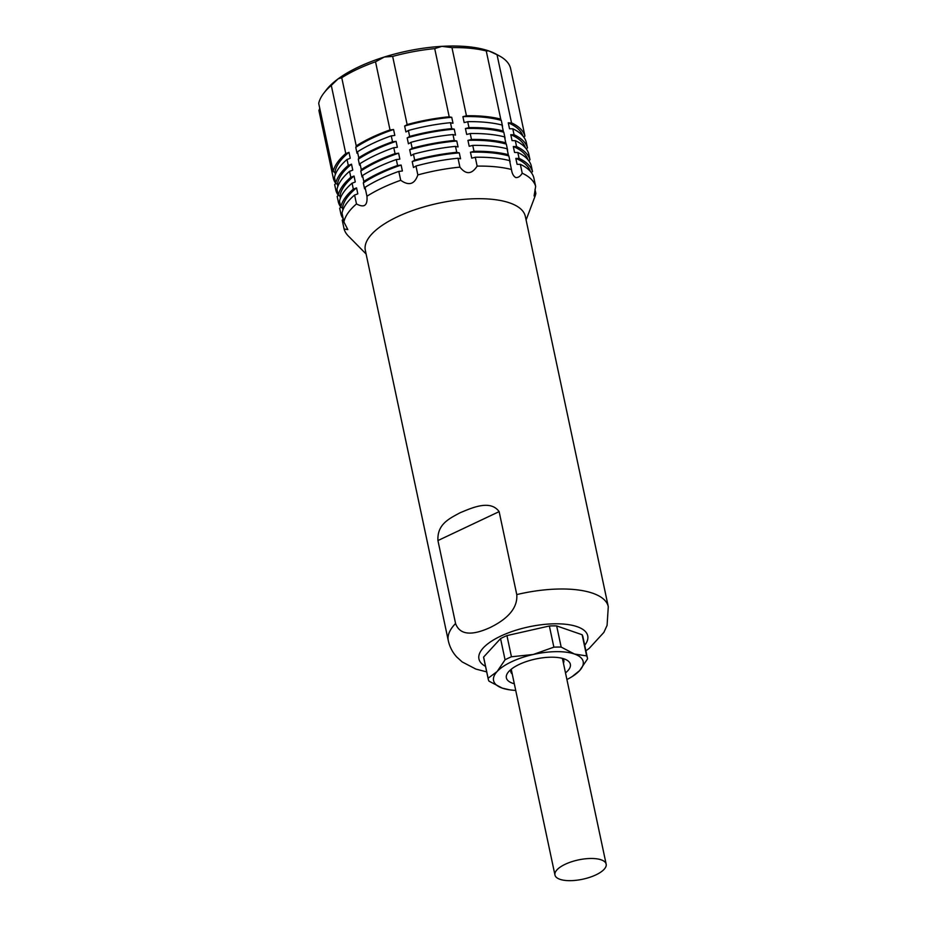 <?xml version="1.0" encoding="UTF-8"?>
<svg xmlns="http://www.w3.org/2000/svg" width="927" height="927" viewBox="0 0 927 927"><rect width="100%" height="100%" fill="white"/><g stroke="black" fill="none" stroke-linecap="round" stroke-linejoin="round"><path stroke-width="1.39" d="M437.938 540.557C437.069 524.137 449.294 518.599 460.383 512.619C470.707 508.494 490.128 499.004 499.132 511.634L437.938 540.557L455.574 623.512A81.785 30.904 -12 0 0 448.297 640.673L365.331 250.371A81.785 30.904 -12 0 1 417.092 209.004A81.785 30.904 -12 0 1 509.746 202.932A81.785 30.904 -12 0 1 525.319 216.362L608.286 606.664L607.081 625.366L603.883 632.388L589.108 648.483L585.887 650.789M526.096 219.977L534.983 196.431A98.135 37.08 168 0 0 535.841 193.476L534.983 189.432M535.655 186.431A98.135 37.08 168 0 0 522.225 173.21L520.337 164.322A98.135 37.08 -12 0 1 533.767 177.544L535.655 186.431L534.091 195.956L535.841 193.476M511.623 170.336L511.449 169.479A98.135 37.08 168 0 0 477.15 166.118L475.261 157.231A98.135 37.08 -12 0 1 509.56 160.591L511.449 169.479C512.005 173.465 513.419 176.153 515.69 177.532C518.147 177.799 520.325 176.362 522.225 173.21M597.892 873.871A26.176 9.884 168 0 0 606.154 864.126A26.176 9.884 168 0 0 589.966 858.495A26.176 9.884 168 0 0 563.222 865.273A26.176 9.884 168 0 0 554.96 875.007A26.176 9.884 168 0 0 571.148 880.65A26.176 9.884 168 0 0 597.892 873.871M514.311 683.767A32.712 12.364 -12 0 1 512.596 683.245A32.712 12.364 -12 0 1 508.1 672.353A32.712 12.364 -12 0 1 533.581 659.479A32.712 12.364 -12 0 1 564.137 658.9A32.712 12.364 -12 0 1 566.524 659.931A32.712 12.364 -12 0 1 565.505 672.886M549.363 625.992L553.871 647.162L533.187 654.497A45.794 17.3 -12 0 1 574.439 654.022A45.794 17.3 -12 0 1 579.618 670.603A45.794 17.3 -12 0 1 572.179 676.571L579.618 670.603L587.556 658.854A50.707 19.154 -12 0 0 587.428 657.996A50.707 19.154 -12 0 0 586.64 655.91L574.439 654.022L561.171 647.081L556.663 625.91A50.707 19.154 168 0 0 549.363 625.992L506.942 635.598A50.707 19.154 168 0 0 500.557 638.61L483.604 657.069A50.707 19.154 168 0 0 483.732 657.915L488.228 679.085A50.707 19.154 -12 0 1 488.1 678.24L483.604 657.069M587.428 657.996L582.921 636.826A50.707 19.154 168 0 0 582.133 634.74L556.663 625.91M582.133 634.74L586.64 655.91M500.557 638.61L505.053 659.792L497.115 671.542A45.794 17.3 -12 0 1 533.187 654.497L511.437 656.768L506.942 635.598M488.228 679.085A50.707 19.154 -12 0 0 489.016 681.171L502.295 688.124A45.794 17.3 -12 0 1 497.115 671.542L488.1 678.24M502.295 688.124L509.711 689.839A45.794 17.3 -12 0 1 502.295 688.124M505.053 659.792A50.707 19.154 -12 0 1 511.437 656.768M553.871 647.162A50.707 19.154 -12 0 1 561.171 647.081M515.713 690.406A45.794 17.3 -12 0 1 509.711 689.839M572.179 676.571A45.794 17.3 -12 0 1 566.918 679.526M455.574 623.512C461.043 638.541 478.807 632.678 490.14 627.533C501.38 622.017 518.147 611.461 516.768 594.589L499.132 511.634M532.504 171.611A98.135 37.08 168 0 0 519.074 158.401L517.822 152.48A98.135 37.08 -12 0 1 531.241 165.69L532.504 171.611A16.362 6.176 168 0 0 531.333 172.642M499.178 55.782A98.135 37.08 168 0 1 510.464 67.914L524.949 136.06A98.135 37.08 168 0 0 511.519 122.851L497.034 54.705L488.784 50.927A94.867 35.84 -12 0 1 495.736 53.928L499.178 55.782A98.135 37.08 168 0 0 497.034 54.705M512.782 128.772A98.135 37.08 -12 0 1 526.2 141.982L527.463 147.914A98.135 37.08 168 0 0 514.045 134.705L512.782 128.772A16.362 6.176 -12 0 1 509.526 128.749L508.263 122.828A16.362 6.176 168 0 0 511.519 122.851M515.296 140.626A98.135 37.08 -12 0 1 528.726 153.836L529.989 159.757A98.135 37.08 168 0 0 516.559 146.547L515.296 140.626A16.362 6.176 -12 0 1 512.052 140.603L510.789 134.682A16.362 6.176 168 0 0 514.045 134.705M508.297 154.658A98.135 37.08 168 0 0 474.01 151.31L472.747 145.388A98.135 37.08 -12 0 1 507.046 148.737L508.297 154.658A16.362 6.176 168 0 0 508.332 154.902A16.362 6.176 168 0 0 508.853 155.956L510.117 161.889A16.362 6.176 -12 0 1 509.665 161.055M486.223 50.846L486.258 50.962A98.135 37.08 168 0 0 451.959 47.613L441.878 46.35A94.867 35.84 -12 0 1 488.784 50.927L486.258 50.962L500.742 119.108A98.135 37.08 168 0 0 466.443 115.759L451.959 47.613M467.706 121.68A98.135 37.08 -12 0 1 502.005 125.029L503.257 130.962A98.135 37.08 168 0 0 468.969 127.613L467.706 121.68A16.362 6.176 -12 0 1 464.16 122.584L462.897 116.651A16.362 6.176 168 0 0 466.443 115.759M470.221 133.534A98.135 37.08 -12 0 1 504.52 136.883L505.783 142.804A98.135 37.08 168 0 0 471.484 139.456L470.221 133.534A16.362 6.176 -12 0 1 466.675 134.438L465.424 128.505A16.362 6.176 168 0 0 468.969 127.613M456.756 152.318A98.135 37.08 168 0 0 414.693 160.104L413.43 154.183A98.135 37.08 -12 0 1 455.493 146.385L456.756 152.318A16.362 6.176 168 0 0 459.294 152.862L460.557 158.784A16.362 6.176 -12 0 1 458.019 158.239L459.908 167.127A98.135 37.08 168 0 0 417.845 174.925L415.956 166.026A98.135 37.08 -12 0 1 458.019 158.239M434.717 48.621L449.201 116.767A98.135 37.08 168 0 0 407.138 124.554L392.654 56.408L384.346 57.011A94.867 35.84 -12 0 1 441.878 46.35L434.717 48.621A98.135 37.08 168 0 0 392.654 56.408M408.39 130.475A98.135 37.08 -12 0 1 450.464 122.688L451.716 128.61A98.135 37.08 168 0 0 409.653 136.408L408.39 130.475A16.362 6.176 -12 0 1 405.91 131.958L404.647 126.026A16.362 6.176 168 0 0 407.138 124.554M410.916 142.329A98.135 37.08 -12 0 1 452.979 134.542L454.242 140.464A98.135 37.08 168 0 0 412.167 148.25L410.916 142.329A16.362 6.176 -12 0 1 408.425 143.801L407.173 137.88A16.362 6.176 168 0 0 409.653 136.408M397.567 165.47A98.135 37.08 168 0 0 363.79 181.425L362.538 175.504A98.135 37.08 -12 0 1 396.304 159.548L397.567 165.47A16.362 6.176 168 0 0 401.124 165.052L402.388 170.974A16.362 6.176 -12 0 1 398.819 171.391L400.707 180.278A98.135 37.08 168 0 0 366.941 196.234L365.053 187.347A98.135 37.08 -12 0 1 398.819 171.391M375.528 61.773A98.135 37.08 168 0 0 341.75 77.729L338.158 78.83A94.867 35.84 -12 0 1 384.346 57.011L375.528 61.773L390.012 129.919A98.135 37.08 168 0 0 356.235 145.875L341.75 77.729M357.498 151.796A98.135 37.08 -12 0 1 391.264 135.84L392.527 141.773A98.135 37.08 168 0 0 358.761 157.729L357.498 151.796A16.362 6.176 -12 0 1 357.022 153.291L355.759 147.358A16.362 6.176 168 0 0 356.235 145.875M360.012 163.65A98.135 37.08 -12 0 1 393.79 147.694L395.041 153.615A98.135 37.08 168 0 0 361.275 169.571L360.012 163.65A16.362 6.176 -12 0 1 359.537 165.145L358.285 159.212A16.362 6.176 168 0 0 358.761 157.729M353.326 189.108A98.135 37.08 168 0 0 340.754 207.127L339.502 201.205A98.135 37.08 -12 0 1 352.075 183.175L353.326 189.108A16.362 6.176 168 0 0 356.547 187.88L357.81 193.813A16.362 6.176 -12 0 1 354.589 195.029L356.478 203.917A98.135 37.08 168 0 0 343.905 221.947L342.017 213.059A98.135 37.08 -12 0 1 354.589 195.029M331.287 85.411L345.771 153.546A98.135 37.08 168 0 0 333.199 171.576L318.714 103.442A98.135 37.08 168 0 1 323.905 93.036A98.135 37.08 168 0 1 331.287 85.411L338.158 78.83A94.867 35.84 -12 0 0 326.292 89.942L323.905 93.036M334.462 177.497A98.135 37.08 -12 0 1 347.034 159.479L348.285 165.4A98.135 37.08 168 0 0 335.713 183.43L334.462 177.497M336.976 189.351A98.135 37.08 -12 0 1 349.549 171.321L350.812 177.254A98.135 37.08 168 0 0 338.239 195.284L336.976 189.351M340.904 207.185A16.362 6.176 -12 0 1 339.688 208.262L340.951 214.183A98.135 37.08 168 0 0 343.268 218.934M319.757 108.355L318.911 110.487L333.396 178.633A98.135 37.08 168 0 0 335.713 183.384M335.864 183.488A16.362 6.176 -12 0 1 334.647 184.554L335.91 190.487A98.135 37.08 168 0 0 338.228 195.226M338.39 195.342A16.362 6.176 -12 0 1 337.173 196.408L338.425 202.329A98.135 37.08 168 0 0 340.742 207.08M343.314 219.154A16.362 6.176 -12 0 1 342.214 220.116L344.102 229.004A98.135 37.08 168 0 0 348.401 236.084L366.095 253.986M459.908 167.127C465.98 174.797 471.727 174.461 477.15 166.118M400.707 180.278C408.934 186.095 414.647 184.299 417.845 174.925M356.478 203.917C364.23 208.123 367.718 205.562 366.941 196.234M344.102 229.004L347.81 229.583L343.905 221.947M340.951 214.183A16.362 6.176 168 0 0 342.051 213.222M338.425 202.329A16.362 6.176 168 0 0 339.537 201.379M335.91 190.487A16.362 6.176 168 0 0 337.011 189.525M333.396 178.633A16.362 6.176 168 0 0 334.496 177.671M335.342 174.508L334.914 172.515A16.362 6.176 168 0 0 333.199 171.576M337.857 186.362L337.44 184.357A16.362 6.176 168 0 0 335.713 183.43M340.383 198.204L339.954 196.211A16.362 6.176 168 0 0 338.239 195.284M342.897 210.058L342.469 208.065A16.362 6.176 168 0 0 340.754 207.127M365.053 187.347A16.362 6.176 -12 0 1 364.578 188.841L363.314 182.92A16.362 6.176 168 0 0 363.79 181.425M350.812 177.254A16.362 6.176 168 0 0 354.033 176.026L355.284 181.959A16.362 6.176 -12 0 1 352.075 183.175M348.285 165.4A16.362 6.176 168 0 0 351.507 164.183L352.77 170.105A16.362 6.176 -12 0 1 349.549 171.321M345.771 153.546A16.362 6.176 168 0 0 348.992 152.329L350.255 158.25A16.362 6.176 -12 0 1 347.034 159.479M362.538 175.504A16.362 6.176 -12 0 1 362.063 176.987L360.8 171.066A16.362 6.176 168 0 0 361.275 169.571M415.956 166.026A16.362 6.176 -12 0 1 413.465 167.509L412.202 161.576A16.362 6.176 168 0 0 414.693 160.104M395.041 153.615A16.362 6.176 168 0 0 398.61 153.198L399.861 159.131A16.362 6.176 -12 0 1 396.304 159.548M392.527 141.773A16.362 6.176 168 0 0 396.084 141.344L397.347 147.277A16.362 6.176 -12 0 1 393.79 147.694M390.012 129.919A16.362 6.176 168 0 0 393.569 129.502L394.821 135.423A16.362 6.176 -12 0 1 391.264 135.84M413.43 154.183A16.362 6.176 -12 0 1 410.951 155.655L409.688 149.734A16.362 6.176 168 0 0 412.167 148.25M475.261 157.231A16.362 6.176 -12 0 1 471.716 158.135L470.452 152.213A16.362 6.176 168 0 0 474.01 151.31M454.242 140.464A16.362 6.176 168 0 0 456.779 141.008L458.042 146.929A16.362 6.176 -12 0 1 455.493 146.385M451.716 128.61A16.362 6.176 168 0 0 454.265 129.154L455.516 135.087A16.362 6.176 -12 0 1 452.979 134.542M449.201 116.767A16.362 6.176 168 0 0 451.739 117.3L453.002 123.233A16.362 6.176 -12 0 1 450.464 122.688M472.747 145.388A16.362 6.176 -12 0 1 469.201 146.281L467.938 140.359A16.362 6.176 168 0 0 471.484 139.456M505.783 142.804A16.362 6.176 168 0 0 505.818 143.048A16.362 6.176 168 0 0 506.327 144.114L507.59 150.035A16.362 6.176 -12 0 1 507.139 149.212M503.257 130.962A16.362 6.176 168 0 0 503.303 131.194A16.362 6.176 168 0 0 503.813 132.26L505.076 138.181A16.362 6.176 -12 0 1 504.624 137.358M500.742 119.108A16.362 6.176 168 0 0 500.777 119.351A16.362 6.176 168 0 0 501.298 120.406L502.55 126.327A16.362 6.176 -12 0 1 502.098 125.504M517.822 152.48A16.362 6.176 -12 0 1 514.566 152.457L513.303 146.524A16.362 6.176 168 0 0 516.559 146.547M520.337 164.322A16.362 6.176 -12 0 1 517.081 164.299L515.829 158.378A16.362 6.176 168 0 0 519.074 158.401M529.989 159.757A16.362 6.176 168 0 0 528.819 160.788M527.463 147.914A16.362 6.176 168 0 0 526.293 148.934M524.949 136.06A16.362 6.176 168 0 0 523.778 137.08M527.903 159.641A96.176 36.338 168 0 0 513.303 146.524M525.377 147.787A96.176 36.338 168 0 0 510.789 134.682M522.863 135.933A96.176 36.338 168 0 0 508.263 122.828M530.418 171.483A96.176 36.338 168 0 0 515.829 158.378M506.327 144.114A96.176 36.338 168 0 0 467.938 140.359M503.813 132.26A96.176 36.338 168 0 0 465.424 128.505M501.298 120.406A96.176 36.338 168 0 0 462.897 116.651M508.853 155.956A96.176 36.338 168 0 0 470.452 152.213M456.779 141.008A96.176 36.338 168 0 0 409.688 149.734M454.265 129.154A96.176 36.338 168 0 0 407.173 137.88M451.739 117.3A96.176 36.338 168 0 0 404.647 126.026M459.294 152.862A96.176 36.338 168 0 0 412.202 161.576M398.61 153.198A96.176 36.338 168 0 0 360.8 171.066M396.084 141.344A96.176 36.338 168 0 0 358.285 159.212M393.569 129.502A96.176 36.338 168 0 0 355.759 147.358M401.124 165.052A96.176 36.338 168 0 0 363.314 182.92M354.033 176.026A96.176 36.338 168 0 0 339.954 196.211M351.507 164.183A96.176 36.338 168 0 0 337.44 184.357M348.992 152.329A96.176 36.338 168 0 0 334.914 172.515M356.547 187.88A96.176 36.338 168 0 0 342.469 208.065M516.768 594.589A81.785 30.904 -12 0 1 592.712 593.234A81.785 30.904 -12 0 1 608.286 606.664M584.717 645.273A55.608 21.008 168 0 0 577.127 626.675A55.608 21.008 168 0 0 503.825 634.705A55.608 21.008 168 0 0 485.528 666.351M562.874 658.506A27.126 10.255 -12 0 1 563.454 663.211M512.249 674.103A27.126 10.255 -12 0 1 510.858 669.561M486.698 671.878L475.899 669.097L462.167 661.924L456.779 657.023C452.538 652.411 449.711 646.965 448.297 640.673M606.154 864.126L562.411 658.379M554.96 875.007L511.229 669.259"/></g></svg>

